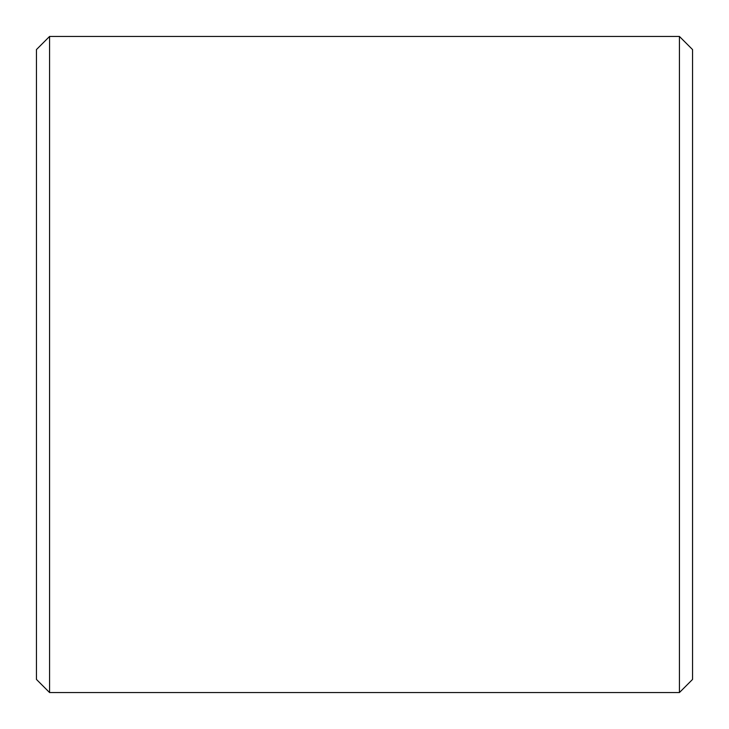 <?xml version="1.0" encoding="UTF-8"?>
<svg xmlns="http://www.w3.org/2000/svg" width="729" height="729" viewBox="0 0 729 729"><rect width="100%" height="100%" fill="white"/><g stroke="black" fill="none" stroke-linecap="round" stroke-linejoin="round"><path stroke-width="1.09" d="M36.45 679.428L36.45 49.572L49.572 36.45L49.572 692.55L36.45 679.428M679.428 36.45L692.55 49.572L692.55 679.428L679.428 692.55L679.428 36.45L49.572 36.45M679.428 692.55L49.572 692.55"/></g></svg>
